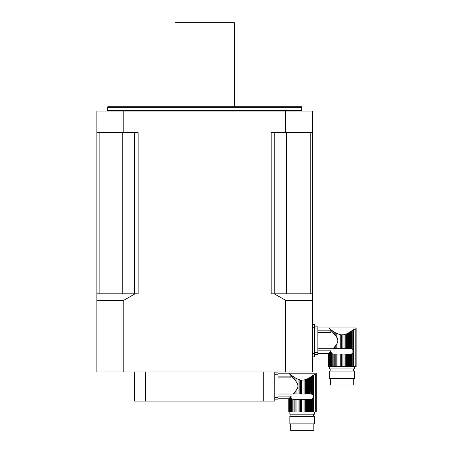 <?xml version="1.0" encoding="UTF-8"?>
<svg xmlns="http://www.w3.org/2000/svg" width="453" height="453" viewBox="0 0 453 453"><rect width="100%" height="100%" fill="white"/><g stroke="black" fill="none" stroke-linecap="round" stroke-linejoin="round"><path stroke-width="0.68" d="M333.833 347.825L335.798 345.384L334.75 346.732L334.75 348.68L333.833 348.68L333.833 347.825L333.051 348.719L333.833 348.68M339.642 334.524L336.817 333.476L337.961 333.98L337.961 348.68L340.248 348.68L340.248 334.659L341.398 334.812M346.907 333.725L347.451 333.476L347.451 348.68L349.518 348.68L349.518 332.343L352.893 330.044L352.151 330.588L352.151 349.07L352.893 349.965L352.893 352.785L352.151 353.68L352.151 366.737L356.149 366.737L356.149 327.927L356.007 328.584L356.143 327.927L328.663 327.927L328.957 328.232L328.668 327.932M347.893 333.136L348.465 332.949L348.465 348.68M350.69 348.68L350.435 331.766L351.364 331.143L351.364 348.748L350.69 348.68L352.151 349.07M317.87 332.604L330.809 332.604L330.809 330.82L317.87 330.82M317.87 348.719L333.051 348.719M335.798 345.384L336.817 343.872L336.817 348.68L335.798 348.68L335.798 345.384M336.817 337.53L335.798 336.024L335.798 332.949L336.817 333.476L336.817 337.53C338.165 339.654 338.165 341.766 336.817 343.872M335.078 335.084L335.798 336.024M335.798 332.949L334.75 332.343L334.75 334.676L330.701 330.101L331.341 330.792L331.341 330.016L332.117 330.588L332.117 331.641M330.107 329.076L330.701 329.535L330.107 329.076L330.701 330.101L330.701 329.535L332.904 331.143L332.904 332.519M330.107 329.456L328.957 328.232L329.637 328.708M347.451 333.476L346.307 333.98L346.307 348.68L347.451 348.68M346.307 333.98L345.22 334.359L345.22 348.68L346.307 348.68M345.22 334.359L344.02 334.659L344.02 348.68L345.22 348.68M344.02 334.659L342.898 334.812L342.898 348.68L344.02 348.68M342.898 334.812L341.369 334.812L341.369 348.68L342.898 348.68M341.369 348.68L340.248 348.68M339.048 334.359L339.048 348.68M336.817 348.68L337.961 348.68M334.75 348.68L335.798 348.68M350.435 348.68L349.518 348.68M349.518 332.343L348.465 332.949M336.817 354.07L336.817 366.737L335.798 366.737L335.798 354.07L337.961 354.07L337.961 366.737L352.151 366.737M334.75 354.07L334.75 366.737L333.833 366.737L333.833 354.07L335.798 354.07M334.75 332.343L332.904 331.143L333.833 331.766L333.833 333.584M317.87 353.476L328.668 353.47L328.668 366.737L328.663 353.47M330.701 366.737L330.701 351.307L331.222 350.854L329.235 352.876L329.637 352.445L329.637 366.737L333.833 366.737M332.904 366.737L332.904 354.003L333.578 354.07L332.117 353.68L331.341 352.706L332.117 353.68L332.117 366.737M354.529 366.737L354.529 368.895L329.733 368.895L329.733 366.737M347.451 366.737L347.451 354.07L348.465 354.07L348.465 366.737M347.451 354.07L346.307 354.07L346.307 366.737M346.307 354.07L345.22 354.07L345.22 366.737M345.22 354.07L344.02 354.07L344.02 366.737M344.02 354.07L342.898 354.07L342.898 366.737M342.898 354.07L341.369 354.07L341.369 366.737M341.369 354.07L340.248 354.07L340.248 366.737M340.248 354.07L339.048 354.07L339.048 366.737M337.961 354.07L339.048 354.07M336.817 366.737L337.961 366.737M334.75 366.737L335.798 366.737M331.341 352.706L331.341 366.737M329.637 352.445L330.107 351.947L330.107 366.737M329.235 366.737L329.235 352.876L329.235 366.737L329.637 366.737M328.957 353.17L328.957 366.737M353.487 366.737L353.487 329.722L352.893 330.044L355.175 329.121L355.175 366.737M353.232 351.132L352.893 349.965L352.893 330.044M356.007 366.737L356.007 328.584L355.175 329.121M352.151 353.68L351.364 354.003L351.364 366.737M351.364 354.003L350.435 354.07L350.435 366.737M350.435 354.07L349.518 354.07L349.518 366.737M349.518 354.07L348.465 354.07M330.815 368.895L330.815 371.052M329.733 371.052L354.529 371.052L354.529 378.6L329.733 378.6L329.733 371.052M353.725 378.6L353.725 385.067L330.543 385.067L330.543 378.6M331.222 350.854L317.87 350.854M317.87 326.851L314.637 326.851L317.87 326.851L317.87 354.557L314.637 354.557M293.94 393.108L295.905 390.667L294.858 392.009L294.858 393.963L293.94 393.963L293.94 393.108L293.159 394.002L293.94 393.963M299.75 379.807L296.925 378.759L298.068 379.263L298.068 393.963L300.356 393.963L300.356 379.942L301.505 380.095M307.021 379.008L307.559 378.759L307.559 393.963L309.625 393.963L309.625 377.626L313 375.327L312.259 375.865L312.259 394.353L313 395.248L313 398.068L312.259 398.963L312.259 412.02L316.256 412.02L316.256 373.21L316.115 373.867L316.251 373.21L288.771 373.21L289.065 373.515L288.782 373.215M308 378.419L308.578 378.232L308.578 393.963M310.798 393.963L310.543 377.049L311.471 376.426L311.471 394.031L310.798 393.963L312.259 394.353M277.983 377.887L290.917 377.887L290.917 376.103L277.983 376.103M277.983 394.002L293.159 394.002M295.905 390.667L296.925 389.155L296.925 393.963L295.905 393.963L295.905 390.667M296.925 382.813L295.905 381.301L295.905 378.232L296.925 378.759L296.925 382.813C298.272 384.937 298.272 387.049 296.925 389.155M295.186 380.361L295.905 381.301M295.905 378.232L294.858 377.626L294.858 379.959L290.815 375.384L291.449 376.069L291.449 375.299L292.225 375.865L292.225 376.919M290.214 374.359L290.815 374.818L290.214 374.359L290.815 375.384L290.815 374.818L293.012 376.426L293.012 377.802M290.214 374.739L289.065 373.515L289.75 373.991M307.559 378.759L306.415 379.263L306.415 393.963L307.559 393.963M306.415 379.263L305.328 379.642L305.328 393.963L306.415 393.963M305.328 379.642L304.127 379.942L304.127 393.963L305.328 393.963M304.127 379.942L303.006 380.095L303.006 393.963L304.127 393.963M303.006 380.095L301.477 380.095L301.477 393.963L303.006 393.963M301.477 393.963L300.356 393.963M299.156 379.642L299.156 393.963M296.925 393.963L298.068 393.963M294.858 393.963L295.905 393.963M310.543 393.963L309.625 393.963M309.625 377.626L308.578 378.232M296.925 399.353L296.925 412.02L295.905 412.02L295.905 399.353L298.068 399.353L298.068 412.02L312.259 412.02M294.858 399.353L294.858 412.02L293.94 412.02L293.94 399.353L295.905 399.353M294.858 377.626L293.012 376.426L293.94 377.049L293.94 378.861M277.983 398.759L288.782 398.753L288.782 412.02L288.771 398.753M290.815 412.02L290.815 396.585L291.33 396.132L289.342 398.159L289.75 397.728L289.75 412.02L293.94 412.02M293.012 412.02L293.012 399.286L293.686 399.353L292.225 398.963L291.449 397.989L292.225 398.963L292.225 412.02M314.642 412.02L314.642 414.178L289.841 414.178L289.841 412.02M307.559 412.02L307.559 399.353L308.578 399.353L308.578 412.02M307.559 399.353L306.415 399.353L306.415 412.02M306.415 399.353L305.328 399.353L305.328 412.02M305.328 399.353L304.127 399.353L304.127 412.02M304.127 399.353L303.006 399.353L303.006 412.02M303.006 399.353L301.477 399.353L301.477 412.02M301.477 399.353L300.356 399.353L300.356 412.02M300.356 399.353L299.156 399.353L299.156 412.02M298.068 399.353L299.156 399.353M296.925 412.02L298.068 412.02M294.858 412.02L295.905 412.02M291.449 397.989L291.449 412.02M289.75 397.728L290.214 397.23L290.214 412.02M289.342 398.159L289.342 412.02L289.75 412.02M289.342 412.02L289.065 398.453L289.065 412.02M313.595 412.02L313.595 374.999L313 375.327L315.288 374.405L315.288 412.02M313.34 396.415L313 395.248L313 375.327M316.115 412.02L316.115 373.867L315.288 374.405M312.259 398.963L311.471 399.286L311.471 412.02M311.471 399.286L310.543 399.353L310.543 412.02M310.543 399.353L309.625 399.353L309.625 412.02M309.625 399.353L308.578 399.353M290.922 414.178L290.922 416.335M289.841 416.335L314.642 416.335L314.642 423.883L289.841 423.883L289.841 416.335M313.833 423.883L313.833 430.35L290.65 430.35L290.65 423.883M291.33 396.132L277.983 396.132M274.745 372.128L277.983 372.128L277.983 399.84L274.745 399.84M96.851 300.271L96.851 371.97L123.805 371.97L123.805 300.271L96.851 300.271L96.851 293.804L138.154 293.804L138.154 132.621L123.805 132.621L123.805 111.059L285.526 111.059L285.526 132.621L271.183 132.621L271.183 293.804L312.479 293.804L312.479 300.271L285.526 300.271L285.526 371.97L123.805 371.97M123.805 111.059L96.851 111.059L96.851 293.804M285.526 300.271L274.212 293.804M135.119 293.804L123.805 300.271M123.805 132.621L96.851 132.621M285.526 371.97L312.479 371.97L312.479 300.271M312.479 293.804L312.479 111.059L285.526 111.059M312.479 132.621L285.526 132.621M107.633 107.282L107.78 106.744L301.556 106.744L301.698 107.282L107.633 107.282L107.633 110.521L107.095 111.059M310.203 132.621L310.203 293.804M274.745 132.621L274.745 293.804M134.586 132.621L134.586 293.804M99.133 132.621L99.133 293.804M175.017 106.744L175.017 22.65L234.314 22.65L234.314 106.744M134.586 371.97L134.586 401.081L145.617 401.081L145.617 371.97M263.72 371.97L263.72 401.081L274.745 401.081L274.745 371.97M145.617 401.081L263.72 401.081M231.619 401.081L177.712 401.081M312.479 324.529L314.637 324.529L314.637 356.873L312.479 356.873M352.893 352.785L352.893 366.737M314.637 352.4L317.87 352.4M317.87 329.003L314.637 329.003M313 398.068L313 412.02M274.745 397.683L277.983 397.683M277.983 374.286L274.745 374.286M107.633 110.521L301.698 110.521L301.698 107.282M286.607 132.621L286.607 293.804M122.729 132.621L122.729 293.804M312.479 353.64L314.637 353.64M312.479 327.762L314.637 327.762M317.87 327.927L328.663 327.927M353.453 368.895L353.453 371.052M277.983 373.21L288.771 373.21M313.561 414.178L313.561 416.335M301.698 110.521L302.242 111.059"/></g></svg>
